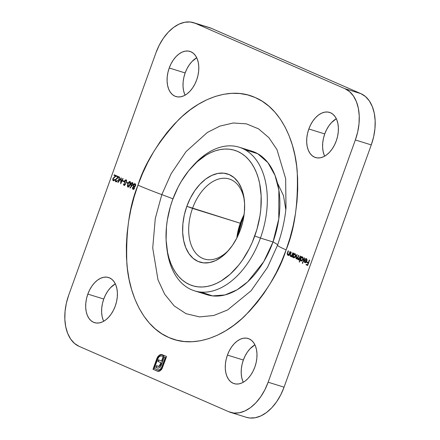 <?xml version="1.0" encoding="UTF-8"?>
<svg xmlns="http://www.w3.org/2000/svg" width="440" height="440" viewBox="0 0 440 440"><rect width="100%" height="100%" fill="white"/><g stroke="black" fill="none" stroke-linecap="round" stroke-linejoin="round"><path stroke-width="0.66" d="M240.279 223.245A41.899 26.428 107.3 0 1 244.096 214.654A41.899 26.428 -72.7 0 0 240.279 223.245L186.835 206.311A46.2 29.134 107.3 0 1 219.247 173.217A46.2 29.134 107.3 0 1 244.233 199.342A46.2 29.134 107.3 0 1 240.427 229.73L236.863 237.969L232.408 245.448L227.233 251.867L221.529 256.988L215.523 260.612L209.451 262.598L203.533 262.873L198.006 261.421L193.078 258.302L188.941 253.638L185.752 247.605L183.634 240.433L182.666 232.397L182.892 223.812L184.299 215.006L186.835 206.311L190.399 198.066L194.854 190.591L200.03 184.173L205.733 179.047L211.734 175.428L217.811 173.437L223.729 173.168L229.257 174.614L234.185 177.733L238.321 182.402L241.511 188.436L243.628 195.608L244.591 203.643L244.371 212.229L242.963 221.034L240.427 229.73A46.2 29.134 107.3 0 1 228.245 250.756A46.2 29.134 107.3 0 1 191.29 256.586A46.2 29.134 107.3 0 1 186.835 206.311L192.511 208.389A41.899 26.428 107.3 0 1 229.257 178.998A41.899 26.428 107.3 0 1 244.393 200.756A41.899 26.428 -72.7 0 0 221.408 178.442A41.899 26.428 -72.7 0 0 192.511 208.389L240.279 223.245A41.899 26.428 -72.7 0 0 236.814 238.068A41.899 26.428 107.3 0 1 240.279 223.245L240.972 223.146L240.279 223.245M243.87 216.249A46.2 29.134 -72.7 0 0 240.972 223.146A46.2 29.134 -72.7 0 0 237.529 236.627M241.389 222.728L237.765 236.132A53.719 33.88 -72.7 0 1 241.389 222.728A53.719 33.88 -72.7 0 1 243.782 216.788L241.389 222.728M166.656 246.681L166.996 249.409A75.207 47.432 -72.7 0 0 207.674 291.945A75.207 47.432 -72.7 0 0 260.436 238.068L254.76 235.989A70.912 44.721 107.3 0 1 205.013 286.786A70.912 44.721 107.3 0 1 166.656 246.681A70.912 44.721 107.3 0 1 172.502 200.046L170.346 206.663L167.31 220.16L166.452 226.908L166.106 240.086L167.585 252.417L168.999 258.115L170.836 263.428L173.09 268.301L175.731 272.69L178.739 276.551L182.083 279.851L185.73 282.557L189.646 284.636L193.793 286.077L198.132 286.864L202.62 286.985L207.213 286.445L211.865 285.241L216.541 283.393L221.183 280.918L230.208 274.175L238.601 265.271L242.451 260.117L249.293 248.644L252.214 242.435L256.916 229.372L259.952 215.881L260.81 209.127L261.156 195.948L259.672 183.618L258.264 177.925L256.427 172.612L254.172 167.739L251.532 163.35L248.523 159.484L245.179 156.184L241.532 153.483L237.617 151.399L233.47 149.958L229.13 149.177L224.642 149.05L220.049 149.595L215.397 150.794L210.722 152.642L206.08 155.122L197.054 161.865L188.661 170.764L181.236 181.484L177.969 187.396L172.502 200.046A70.912 44.721 107.3 0 1 191.197 167.772A70.912 44.721 107.3 0 1 247.918 158.823A70.912 44.721 107.3 0 1 254.76 235.989L260.436 238.068A75.207 47.432 107.3 0 1 194.48 290.824A75.207 47.432 107.3 0 1 166.832 248.023M194.48 290.824L207.053 294.734A75.207 47.432 -72.7 0 0 273.009 241.978L260.436 238.068L273.009 241.978L278.773 218.95L278.867 190.058L275.017 175.379L267.894 162.635L257.664 153.681L245.218 149.847M169.23 67.986A23.639 14.905 107.3 0 1 189.959 51.409A23.639 14.905 107.3 0 1 196.653 79.97L197.951 75.521L198.666 71.016L198.781 66.621L198.292 62.513L197.208 58.839L195.575 55.754L193.457 53.367L190.938 51.772L188.111 51.029L185.081 51.167L181.973 52.184L178.899 54.038L175.984 56.661L173.333 59.945L171.055 63.773L169.23 67.986L167.937 72.435L167.216 76.939L167.101 81.334L167.596 85.443L168.68 89.111L170.308 92.202L172.425 94.589L174.95 96.184L177.777 96.927L180.802 96.784L183.909 95.772L186.984 93.918L189.899 91.295L192.549 88.011L194.827 84.183L196.653 79.97A23.639 14.905 107.3 0 1 175.923 96.547A23.639 14.905 107.3 0 1 169.23 67.986L185.157 72.941L169.23 67.986M196.724 57.745A23.639 14.905 -72.7 0 0 185.157 72.941L186.978 68.723L189.261 64.895L191.906 61.611L196.724 57.745M87.83 294.091A23.639 14.905 107.3 0 1 108.559 277.508A23.639 14.905 107.3 0 1 115.253 306.07L116.545 301.62L117.266 297.116L117.381 292.721L116.886 288.613L115.803 284.944L114.175 281.853L112.057 279.466L109.538 277.871L106.706 277.129L103.681 277.272L100.573 278.289L97.499 280.143L94.584 282.761L91.933 286.044L89.656 289.872L87.83 294.091L86.537 298.534L85.817 303.045L85.701 307.434L86.191 311.548L87.274 315.216L88.908 318.302L91.025 320.689L93.544 322.284L96.377 323.026L99.401 322.889L102.509 321.871L105.584 320.018L108.499 317.394L111.15 314.111L113.427 310.288L115.253 306.07A23.639 14.905 107.3 0 1 94.523 322.647A23.639 14.905 107.3 0 1 87.83 294.091L103.752 299.041L87.83 294.091M115.319 283.844A23.639 14.905 -72.7 0 0 103.752 299.041L105.578 294.822L107.855 291L110.506 287.711L115.319 283.844M227.425 355.08A23.639 14.905 107.3 0 1 248.155 338.503A23.639 14.905 107.3 0 1 254.843 367.059L256.141 362.615L256.861 358.105L256.977 353.716L256.482 349.602L255.398 345.934L253.77 342.848L251.653 340.461L249.128 338.866L246.301 338.124L243.276 338.261L240.163 339.279L237.094 341.132L234.179 343.75L231.528 347.039L229.246 350.861L227.425 355.08L226.127 359.53L225.407 364.034L225.291 368.429L225.786 372.537L226.87 376.206L228.503 379.297L230.621 381.684L233.139 383.279L235.966 384.021L238.997 383.878L242.105 382.861L245.174 381.007L248.094 378.389L250.74 375.106L253.022 371.278L254.843 367.059A23.639 14.905 107.3 0 1 234.119 383.642A23.639 14.905 107.3 0 1 227.425 355.08L243.348 360.03L227.425 355.08M254.914 344.839A23.639 14.905 -72.7 0 0 243.348 360.03L245.174 355.817L247.451 351.989L250.102 348.706L254.914 344.839M308.825 128.981A23.639 14.905 107.3 0 1 329.555 112.398A23.639 14.905 107.3 0 1 336.248 140.96L337.541 136.51L338.261 132.006L338.377 127.611L337.882 123.503L336.798 119.834L335.17 116.749L333.053 114.356L330.534 112.761L327.701 112.024L324.676 112.162L321.569 113.179L318.494 115.033L315.579 117.651L312.928 120.939L310.651 124.762L308.825 128.981L307.533 133.425L306.812 137.935L306.697 142.323L307.186 146.438L308.27 150.106L309.903 153.191L312.02 155.579L314.54 157.173L317.372 157.916L320.397 157.779L323.505 156.761L326.579 154.907L329.494 152.29L332.145 149.001L334.422 145.178L336.248 140.96A23.639 14.905 107.3 0 1 315.519 157.542A23.639 14.905 107.3 0 1 308.825 128.981L324.748 133.93L308.825 128.981M336.314 118.734A23.639 14.905 -72.7 0 0 324.748 133.93L326.574 129.712L328.851 125.889L331.502 122.606L336.314 118.734M277.607 245.031A64.46 3.487 19.8 0 0 273.009 241.978A64.46 3.487 -160.2 0 1 277.607 245.031M267.619 267.207L251.114 290.747L227.552 309.98L213.763 315.486L199.59 316.91L186.038 313.682L174.13 305.872L164.654 294.19L157.988 279.802L152.719 248.012L155.281 218.493L161.81 194.618A64.46 3.487 -160.2 0 1 172.953 198.82A64.46 3.487 19.8 0 0 161.81 194.618L171.138 173.701L186.049 151.597L207.317 132.484L219.945 126.093L233.228 122.997L246.384 123.844L258.544 128.849L268.928 137.715L276.991 149.666L285.654 178.64L285.973 208.323M161.81 194.618A42.977 2.327 -160.2 0 1 137.968 185.157C129.47 205.579 125.769 231.732 126.863 263.621C128.953 294.349 143.528 326.992 168.845 337.502C193.82 348.964 224.736 336.199 245.382 315.403C266.013 293.013 279.593 271.172 286.11 249.887A42.977 2.327 -160.2 0 1 277.524 245.234A42.977 2.327 19.8 0 0 286.11 249.887L289.988 237.974L293.117 225.863L295.46 213.67L297 201.514L297.726 189.508L297.627 177.777L296.698 166.43L294.959 155.573L292.418 145.316L289.108 135.751L285.048 126.973L280.291 119.064L274.874 112.112L268.851 106.167L262.284 101.299L255.233 97.548L247.764 94.952L239.954 93.538L231.869 93.319L223.597 94.297L215.215 96.459L206.8 99.787L198.435 104.253L190.207 109.802L182.182 116.397L174.449 123.959L167.073 132.424L160.132 141.713L153.692 151.729L147.818 162.377L142.555 173.558L137.968 185.157L134.09 197.076L130.961 209.187L128.618 221.381L127.072 233.536L126.352 245.537L126.451 257.268L127.38 268.62L129.118 279.477L131.659 289.735L134.97 299.299L139.029 308.077L143.787 315.981L149.204 322.938L155.221 328.878L161.794 333.751L168.845 337.502L176.314 340.093L184.124 341.506L192.209 341.726L200.481 340.752L208.863 338.591L217.278 335.264L225.643 330.798L233.871 325.243L241.896 318.654L249.629 311.091L257.004 302.621L263.945 293.337L270.386 283.322L276.26 272.673L281.523 261.492L286.11 249.887C294.608 229.466 298.309 203.313 297.215 171.43C295.125 140.701 280.55 108.059 255.233 97.548C230.257 86.086 199.342 98.846 178.695 119.647C158.065 142.038 144.485 163.873 137.968 185.157A42.977 2.327 19.8 0 0 161.81 194.618L171.138 173.701L186.049 151.597L207.317 132.484L219.945 126.093L233.228 122.997L246.384 123.844L258.544 128.849L268.928 137.715L276.991 149.666L285.654 178.64L286.006 208.005C284.768 220.468 281.941 232.881 277.524 245.234L267.559 267.311L251.114 290.747L227.552 309.98L213.763 315.486L199.59 316.91L186.038 313.682L174.13 305.872L164.654 294.19L157.988 279.802L152.719 248.012L155.281 218.493L161.81 194.618M229.18 249.684A41.899 26.428 107.3 0 1 204.375 259.023A41.899 26.428 107.3 0 1 192.511 208.389A41.899 26.428 -72.7 0 0 196.207 253.605A41.899 26.428 -72.7 0 0 229.174 249.684M193.628 22.688L209.55 27.638A42.977 27.104 -72.7 0 1 211.321 28.303L195.399 23.348L344.966 88.699L360.888 93.649L211.321 28.303L195.399 23.348A42.977 27.104 107.3 0 0 193.628 22.688A42.977 27.104 107.3 0 0 155.936 52.833L68.723 295.086A42.977 27.104 107.3 0 0 79.112 346.352L74.531 343.448L70.68 339.108L67.711 333.493L65.742 326.821L64.845 319.352L65.054 311.366L66.363 303.171L68.723 295.086L155.936 52.833L159.253 45.166L163.394 38.209L168.212 32.236L173.514 27.473L179.102 24.101L184.756 22.253L190.256 22L195.399 23.348L344.966 88.699L349.547 91.597L353.397 95.937L356.361 101.552L358.336 108.224L359.233 115.698L359.024 123.684L357.715 131.879L355.355 139.964L268.142 382.217L264.825 389.884L260.678 396.836L255.865 402.809L250.564 407.577L244.976 410.944L239.322 412.792L233.822 413.05L228.679 411.697L79.112 346.352L228.679 411.697A42.977 27.104 107.3 0 0 230.45 412.363L246.373 417.313A42.977 27.104 -72.7 0 0 284.064 387.167L371.278 144.914L373.637 136.829L374.946 128.634L375.155 120.648L374.259 113.179L372.29 106.508L369.32 100.892L365.47 96.553L360.888 93.649L211.321 28.303L207.708 27.175M307.065 260.507L306.163 259.132L306.916 261.079L304.458 260.046L304.233 261.514L304.925 262.707L306.13 262.389L306.878 261.206L306.389 258.671L304.887 259.259L305.069 259.6L306.339 259.21L306.752 260.409L306.614 260.986L304.458 260.046L304.452 262.279L305.514 262.757L306.559 261.866L307.065 260.403L306.818 259.012L306.026 258.582L304.887 259.259L305.069 259.6L306.245 259.199M300.993 260.986L302.979 259.529L302.456 256.949L301.202 257.263L301.521 257.362L301.202 257.263L300.845 258.297L301.444 256.586L301.147 256.46L299.178 261.938L299.475 262.064L300.311 259.738L300.724 260.81L301.527 261.052L302.979 259.529L302.885 257.307L302.159 256.872L301.202 257.263L301.444 256.586L301.147 256.46L299.178 261.938L299.475 262.064L300.311 259.738L301.109 261.03M293.59 257.752L295.581 256.295L295.053 253.715L293.805 254.029L294.124 254.128L293.75 253.226L292.347 257.131L292.644 257.257L292.902 256.537L293.326 257.587L294.124 257.818L295.207 257.031L295.774 255.475L295.053 253.715L293.805 254.029L294.047 253.358L293.75 253.226L292.347 257.131L292.644 257.257L293.271 255.541L292.914 256.542L293.706 257.796M287.639 255.156L289.146 254.876L288.838 254.782L288.585 255.486L288.877 255.613L290.284 251.713L289.988 251.581L288.932 254.216L287.865 254.694L287.491 253.836L288.464 250.916L288.173 250.789L287.15 253.853L287.639 255.156L288.838 254.782L288.585 255.486L288.877 255.613L290.284 251.713L289.988 251.581L289.058 254.023L287.865 254.694L287.518 253.655L288.464 250.916L288.173 250.789L287.452 252.78L287.743 255.189M132.462 182.595L130.845 183.782L131.153 183.876L130.845 183.782L131.252 185.79L131.929 185.988L130.284 187.764L131.929 185.988L131.609 185.889L129.965 187.666L130.284 187.764L129.965 187.666L130.086 188.056L132.792 184.866L132.803 182.886L132.253 182.54L131.566 182.743L130.691 184.426L130.917 185.515L131.609 185.889L129.965 187.666L130.086 188.056L132.875 184.663L132.369 182.567M127.87 182.809L126.599 182.254L126.401 182.804L127.672 183.354L127.87 182.809L126.599 182.254L126.401 182.804L127.672 183.354L127.87 182.809M124.064 181.148L122.793 180.593L122.595 181.137L123.866 181.693L124.064 181.148L122.793 180.593L122.595 181.137L123.866 181.693L124.064 181.148M115.819 181.825L117.535 180.516L115.907 181.209L115.61 180.34L115.94 179.432L118.998 176.869L116.754 175.89L116.556 176.44L118.091 177.111L115.511 179.526L115.275 181.066L115.819 181.825L116.776 181.638L117.535 180.516L116.034 181.286L115.709 179.889L118.998 176.869L116.754 175.89L116.556 176.44L118.091 177.111L115.396 179.801L115.924 181.863M157.839 371.36L160.287 370.7L162.063 368.671L166.59 356.538L163.636 355.245L161.535 361.125L158.51 359.805L157.927 361.427L160.947 362.747L160.402 364.265L158.889 366.311L156.398 365.679L155.804 367.329L157.663 368.066L158.989 367.983L160.171 367.12L161.172 365.486L164.28 356.994L165.347 357.462L161.414 368.049L159.836 369.699L158.373 370.084L154.237 368.368L158.4 357.418L160.347 355.834L162.476 356.208L162.932 354.937L161.706 354.464L160.391 354.563L158.037 356.378L156.976 358.264L152.999 369.292L158.312 371.415L159.313 371.228L161.2 369.864L162.063 368.671L166.59 356.538L163.636 355.245L161.535 361.125L158.51 359.805L157.927 361.427L160.947 362.747L159.236 366.097L158.538 366.405L156.398 365.679L155.804 367.329L157.377 367.989M113.284 180.714L115 179.405L113.366 180.097L113.069 179.377L113.405 178.327L116.457 175.764L114.219 174.785L114.021 175.335L115.555 176L112.976 178.42L112.739 179.96L113.19 180.67L114.241 180.532L115 179.405L113.498 180.174L112.86 178.695L113.388 180.752M122.755 178.514L121.055 182.226L121.248 177.854L118.608 181.148L119.675 177.166L119.378 177.04L117.893 182.573L120.868 178.799L120.698 183.794L123.057 178.646L122.755 178.514L121.055 182.226L121.248 177.854L118.608 181.148L119.675 177.166L119.378 177.04L117.893 182.573L120.868 178.799L120.698 183.794L123.057 178.646L122.755 178.514M126.599 181.66L125.879 180.356L126.28 181.561L126.66 181.412L126.077 179.806L124.889 180.306L124.509 181.957L125.026 184.294L124.355 184.91L123.866 183.915L123.481 184.124L123.618 184.927L124.372 185.46L125.191 184.767L125.4 183.629L124.949 180.868L125.774 180.318L126.28 181.561L126.66 181.412L126.561 180.406L125.989 179.773M129.993 181.517L127.842 183.827L128.15 183.92L127.842 183.827L127.969 187.132L130.086 184.806L129.993 181.517L129.349 181.544L128.222 182.903L127.397 185.752L127.518 186.626L128.123 187.181L129.525 186.098L130.526 183.167L130.394 181.924L129.916 181.489M132.809 187.93L133.331 189.437L132.891 187.638L132.572 187.539L132.457 188.128L132.842 189.233L133.595 189.349L134.184 188.903L134.398 187.044L135.476 186.098L135.68 184.498L135.256 183.843L134.525 183.651L133.441 184.635L133.441 186.626L132.572 187.539L133.76 186.725L132.572 187.539L133.106 189.371M290.433 256.372L291.935 256.096L291.627 256.003L291.374 256.707L291.671 256.834L293.073 252.929L292.776 252.802L291.588 255.602L290.653 255.915L290.279 255.057L291.258 252.137L290.961 252.005L289.938 255.074L290.433 256.372L291.627 256.003L291.374 256.707L291.671 256.834L293.073 252.929L292.776 252.802L291.847 255.239L290.653 255.915L290.312 254.876L291.258 252.137L290.961 252.005L290.241 254.001L290.532 256.41M296.263 258.923L297.809 258.462L298.232 259.743L297.49 258.363L297.918 259.644L299.327 259.353L299.019 259.259L298.771 259.936L299.068 260.068L300.471 256.163L300.179 256.036L299.007 258.846L298.139 259.188L297.836 258.313L298.826 255.442L298.529 255.316L297.391 258.082L296.489 258.467L296.153 257.812L297.176 254.722L296.879 254.595L295.834 257.703L296.263 258.923L297.49 258.363L297.682 259.468L298.337 259.694L299.019 259.259L298.771 259.936L299.068 260.068L300.471 256.163L300.179 256.036L299.585 257.675L298.139 259.188L298.111 257.428L298.826 255.442L298.529 255.316L297.979 256.834L296.489 258.467L296.411 256.839L297.176 254.722L296.879 254.595L296.12 256.707L296.346 258.951M304.574 257.956L304.277 257.824L302.308 263.302L302.599 263.434L304.574 257.956L304.277 257.824L302.308 263.302L302.599 263.434L304.574 257.956M309.606 260.156L309.309 260.024L308.374 262.625L307.06 262.053L306.867 262.603L308.176 263.175L307.582 264.82L306.273 264.248L306.075 264.792L307.681 265.496L309.606 260.156L309.309 260.024L308.374 262.625L307.06 262.053L306.867 262.603L308.176 263.175L307.582 264.82L306.273 264.248L306.075 264.792L307.681 265.496L309.606 260.156M285.824 209.726L283.47 195.586L277.442 183.002M246.263 417.28L249.744 418L255.244 417.747L260.898 415.899L266.486 412.528L271.788 407.764L276.606 401.792L280.748 394.834L284.064 387.167L371.278 144.914L355.355 139.964L268.142 382.217L284.064 387.167L268.142 382.217A42.977 27.104 107.3 0 1 230.45 412.363M184.602 94.067L183.519 90.398L183.024 86.284L183.139 81.895L183.86 77.385L185.157 72.941A23.639 14.905 -72.7 0 0 185.086 95.161M103.202 320.166L102.118 316.498L101.624 312.389L101.739 307.995L102.46 303.49L103.752 299.041A23.639 14.905 -72.7 0 0 103.686 321.266M242.792 381.161L241.709 377.487L241.219 373.379L241.335 368.984L242.049 364.48L243.348 360.03A23.639 14.905 -72.7 0 0 243.276 382.256M324.198 155.056L323.114 151.388L322.619 147.279L322.735 142.885L323.455 138.38L324.748 133.93A23.639 14.905 -72.7 0 0 324.682 156.156M200.987 292.083L212.581 295.895L224.983 294.954L237.001 289.867L247.715 281.798L263.731 261.696L273.009 241.978A75.207 47.432 -72.7 0 0 251.719 151.107L239.151 147.197A75.207 47.432 107.3 0 1 260.436 238.068A75.207 47.432 -72.7 0 0 253.181 156.228A75.207 47.432 -72.7 0 0 193.023 165.715L191.197 167.772M355.355 139.964L371.278 144.914A42.977 27.104 -72.7 0 0 360.888 93.649L344.966 88.699A42.977 27.104 107.3 0 1 355.355 139.964M192.099 166.771A75.207 47.432 107.3 0 1 239.151 147.197M157.382 371.206L157.691 371.322M156.844 358.611L152.999 369.292L153.312 369.391L157.163 358.71L156.844 358.611L157.163 358.71L158.571 356.213L158.252 356.114L156.844 358.611M160.121 354.662L158.252 356.114L160.121 354.662L161.496 354.53L160.121 354.662M160.446 369.595L162.278 366.971L161.959 366.872L160.127 369.495L160.446 369.595L159.269 370.167L158.158 370.04L160.446 369.595L157.839 369.941L154.237 368.368L157.625 358.958L159.467 356.307L161.75 355.889L162.476 356.208L162.932 354.937L161.953 354.525M162.206 354.624L162.525 354.723M158.213 370.062L157.839 369.941M165.347 357.462L161.959 366.872L162.278 366.971L165.666 357.561L164.28 356.994L165.347 357.462M157.537 368.038L156.987 367.846L158.378 368.115L159.599 367.648L160.672 366.438L164.28 356.994L164.599 357.093L165.666 357.561L162.118 367.378L160.727 369.369M156.987 367.846L155.804 367.329L156.123 367.428L156.701 365.811L156.123 367.428L157.636 368.071M158.114 366.388L157.757 366.273M158.076 366.372L159.555 366.195L159.236 366.097L160.193 365.47L159.88 365.37L160.193 365.47L161.266 362.846L157.927 361.427L158.246 361.526L158.818 359.937L158.246 361.526L161.266 362.846L160.347 365.211M161.854 361.224L161.535 361.125L161.854 361.224L163.51 356.62L163.18 356.516L163.499 356.615L163.944 355.377L161.854 361.224M162.283 354.629L159.951 355.003L157.768 357.363L153.312 369.391L157.922 371.388M160.193 365.47L159.209 366.41L158.263 366.443M114.972 179.493L114.483 180.158L113.817 180.274L115.022 179.377M113.124 178.954L113.058 180.059L113.603 180.813L113.179 178.794L114.538 177.166L114.219 177.067L112.86 178.695L116.457 175.764L114.219 174.785L114.021 175.335L115.555 176L114.219 177.067L115.874 176.099L114.021 175.335L114.34 175.434L114.526 174.916L114.34 175.434L115.874 176.099L113.295 178.519M117.508 180.604L117.018 181.269L116.353 181.385L117.563 180.483M115.665 180.059L115.594 181.165L116.138 181.924L115.715 179.899L117.073 178.277L116.754 178.178L118.41 177.21L116.556 176.44L116.875 176.539L117.062 176.028L116.875 176.539L118.41 177.21L115.83 179.625M115.704 179.899L115.396 179.801L115.704 179.899M121.005 183.123L121.187 178.899L120.868 178.799L121.187 178.899L121.005 183.123M118.388 182.001L118.618 181.154L118.927 181.247L118.608 181.148L118.388 182.001M118.927 181.247L121.226 178.272L118.927 181.247M121.368 182.325L121.055 182.226L121.368 182.325M123.877 181.66L122.595 181.137L122.914 181.236L123.101 180.725L122.914 181.236L123.877 181.66M124.366 184.91L125.307 184.514L125.34 183.728L125.021 183.629L125.296 184.509L124.262 184.877L123.866 183.915L123.481 184.124L124.35 185.51L123.481 184.124L124.163 185.455L125.296 184.52L124.905 180.978L126.132 180.428L126.599 181.467M125.246 184.652L124.262 184.877M126.077 179.806L124.614 180.84L124.922 180.934L124.614 180.84L124.768 182.903L125.34 183.728L124.768 182.903L125.087 183.002L124.933 180.939L126.396 179.905M126.203 179.85L124.988 180.796M125.593 180.031L125.208 180.406M124.85 181.225L125.373 184.267M124.812 181.511L124.828 182.056M123.844 184.641L123.937 185.026M127.683 183.321L126.401 182.804L126.72 182.903L126.907 182.386L126.72 182.903L127.683 183.321M127.864 184.882L127.837 186.725L128.216 187.198L127.826 185.053M128.43 183.249L130.075 181.561M130.158 181.572L129.338 181.863L128.343 183.458M129.998 181.561L129.663 181.643M129.036 182.188L128.772 182.573M130.048 182.138L129.729 182.039L129.789 184.679L130.097 184.773L129.789 184.679L128.156 186.582L128.139 183.959L128.75 182.666L129.784 182.061L130.213 182.226L130.433 183.711M129.739 185.674L128.596 186.714M128.244 186.604L127.771 185.895L128.013 184.327L128.876 182.485L129.784 182.061M128.524 186.698L129.679 185.79M130.482 183.447L130.103 182.16M131.252 185.79L131.609 185.889M131.109 184.041L131.043 185.13L131.571 185.895L131.164 183.882L132.781 182.694M132.572 182.639L131.225 183.722M131.043 185.13L131.236 185.614M132.275 183.194L132.908 183.596L132.968 184.388M132.814 184.822L132.116 185.416L131.511 185.273L131.148 183.882L132.567 183.238L132.248 183.139L132.897 184.608L132.567 183.238M131.643 185.312L132.908 184.613L131.263 185.086L131.192 183.777L132.11 183.095L132.589 183.497L132.621 184.399L132.105 185.196L131.511 185.273M133.32 184.932L133.441 186.626L133.76 186.725L133.633 185.031L133.32 184.932L133.628 185.026L134.283 184.03L133.964 183.931L133.32 184.932M133.012 189.338L134.47 188.386L134.398 187.044L135.575 185.867L134.921 183.678M135.053 183.728L133.964 183.931L135.371 183.827M133.562 185.262L133.76 186.725L132.891 187.638M133.265 187.028L133.05 187.303M132.82 188.766L133.018 189.189M135.113 183.75L134.283 184.03L133.694 184.882M133.518 185.504L133.507 185.972M135.014 184.322L135.68 185.521M135.493 186.06L134.668 186.687M133.623 187.226L133.93 187.132M134.085 187.154L133.766 187.055L134.178 188.249L133.227 188.793L132.864 187.688L133.826 187.077L134.359 187.336L134.547 188.149M134.453 188.452L133.788 188.947L132.853 188.413L132.946 187.506L133.612 187.033L134.486 188.347L133.227 188.793M133.37 188.837L134.497 188.347L133.826 187.077M135.075 184.338L134.756 184.239L135.284 185.719L134.019 186.527L133.617 185.048L134.992 184.316M134.338 186.626L135.603 185.818L134.42 186.659L133.584 185.983L133.722 184.816L134.53 184.206L135.124 184.465L135.592 185.812L134.849 184.272M287.898 255.216L287.496 253.809M287.76 252.879L287.452 252.78L287.76 252.879M288.184 254.793L289.57 253.699M289.603 253.616L288.805 254.727L287.865 254.694M289.79 253.088L289.482 252.995L289.79 253.088M288.805 254.727L288.486 254.843M287.546 253.589L287.502 254.678L287.958 255.255M290.686 256.438L290.284 255.03M290.548 254.095L290.241 254.001L290.548 254.095M290.972 256.014L292.358 254.92M292.391 254.837L291.594 255.948L290.653 255.915M292.578 254.309L292.27 254.21L292.578 254.309M291.594 255.948L291.275 256.058M290.334 254.81L290.296 255.899L290.752 256.471M293.442 255.063L293.816 254.034L293.442 255.063M295.229 253.765L294.124 254.128L295.372 253.814M293.909 257.851L292.902 256.537L293.909 257.851M294.762 253.759L294.437 253.897M295.537 256.432L294.921 257.23L293.761 257.274L293.233 256.531L293.348 255.299L294.025 254.32L294.872 254.194L295.29 256.163L293.761 257.274L293.348 255.299L294.872 254.194L295.636 254.782L295.697 255.948M294.921 257.23L294.486 257.422M295.036 254.243L295.603 256.262L294.168 257.4M294.872 254.194L295.592 256.256L294.602 257.131L293.761 257.274M297.918 259.644L298.485 259.661M296.5 258.973L296.153 257.802L296.5 258.973M296.428 256.801L296.12 256.707L296.428 256.801M298.177 257.263L297.495 258.406L296.604 258.5L297.385 258.489M296.874 258.588L296.489 258.467M297.528 258.379L298.106 257.433M298.287 256.927L297.979 256.834L298.287 256.927M299.734 258.214L298.892 259.276L298.139 259.188M298.458 259.287L299.904 257.774M299.893 257.774L299.585 257.675L299.893 257.774M296.23 257.466L296.125 258.132M297.841 259.276L298.001 259.567M300.322 259.738L300.668 258.775L300.322 259.738M302.627 256.999L301.521 257.362L302.775 257.048M301.307 261.085L300.311 259.738L301.307 261.085M300.696 260.266L300.834 260.634M302.159 256.993L301.834 257.131M302.434 257.477L302.687 259.397L301.158 260.507L300.745 258.533L302.269 257.422L303.034 258.016L303.094 259.182M302.935 259.666L301.884 260.656L300.977 260.398L300.63 259.76L300.872 258.231L301.862 257.373L302.715 257.917L302.687 259.397L302.995 259.49L302.269 257.422M302.319 260.464L301.884 260.656M301.477 260.607L303.006 259.496L302.687 259.397L302 260.365L301.158 260.507M302.616 263.401L302.308 263.302L302.616 263.401M305.564 258.99L305.206 259.358L306.708 258.77M304.623 260.667L304.766 260.178M307.082 260.221L306.878 259.512L306.251 259.166M304.579 260.882L304.777 260.145M305.404 262.317L306.158 262.224L305.245 262.268L305.959 262.328L306.73 261.553L304.898 260.75L306.73 261.553L304.579 260.651L306.411 261.454L305.839 262.125L306.73 261.553L305.085 262.218L304.579 260.651L304.601 261.652L305.085 262.218M307.692 265.457L306.075 264.792L306.394 264.891L306.581 264.38L306.394 264.891L307.692 265.457M307.89 264.913L307.582 264.82L307.89 264.913M308.484 263.269L306.867 262.603L307.18 262.702L307.368 262.185L307.18 262.702L308.484 263.269M308.682 262.724L308.374 262.625L308.682 262.724M129.894 182.127L130.18 183.178L129.712 184.888L129.14 186.065L128.156 186.582"/></g></svg>

